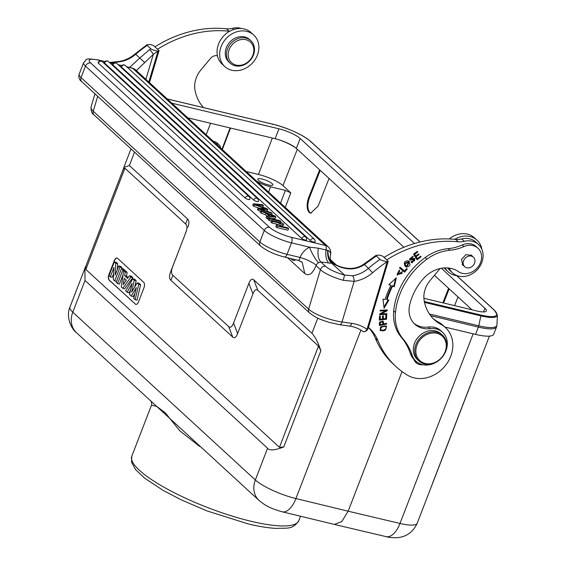 <?xml version="1.0" encoding="UTF-8"?>
<svg xmlns="http://www.w3.org/2000/svg" width="566" height="566" viewBox="0 0 566 566"><rect width="100%" height="100%" fill="white"/><g stroke="black" fill="none" stroke-linecap="round" stroke-linejoin="round"><path stroke-width="0.85" d="M187.77 117.82L275.126 138.72A17.03 3.912 -158.9 0 1 279.165 139.844A17.03 3.912 -158.9 0 1 296.308 148.37A20.001 4.599 21.1 0 0 279.165 139.844M206.18 134.743L210.545 123.268M221.978 149.261L230.093 127.944M213.007 141.012L216.269 142.264L219.134 144.896A6.438 5.412 -47.4 0 1 220.655 148.044M230.525 128.05L222.332 149.58M246.203 171.519L258.471 174.455A19.647 4.514 -158.9 0 1 282.965 185.641L290.811 192.85L285.363 190.367L280.545 203.081M414.468 243.522L300.178 138.5L296.351 148.412A17.03 3.912 21.1 0 0 296.308 148.37M296.351 148.412L403.905 247.25M434.44 275.309L471.959 309.786M329.051 178.46L318.134 206.102L310.607 213.226L309.213 212.462C306.602 209.201 306.439 204.199 308.725 197.456L319.641 169.814M442.86 302.824L448.59 288.306M458 296.959L454.576 305.626M320.236 170.359L309.468 197.633C307.182 204.376 307.345 209.378 309.956 212.639L310.975 213.283M449.185 288.858L443.595 303.001M423.892 298.289L477.28 311.059A17.03 3.912 21.1 0 0 486.371 310.939A17.03 3.912 21.1 0 0 484.913 308.265L441.402 268.277M300.178 138.5A17.03 3.912 21.1 0 0 278.953 128.807L171.838 103.189M330.799 259.943L336.218 264.923M444.89 327.063L475.56 334.4A34.059 7.832 21.1 0 0 493.743 334.166L496.559 326.872A34.059 7.832 -158.9 0 1 478.376 327.106L430.634 315.687M402.051 371.558L348.168 511.197L399.992 523.451A32.75 7.528 21.1 0 0 417.234 523.168L489.413 336.119M84.921 268.298L69.965 307.048A32.75 7.528 21.1 0 0 72.773 312.199A21.833 18.345 132.6 0 0 76.502 332.702L259.065 500.464A21.833 18.345 -47.4 0 1 255.337 479.968L267.577 448.251L85.013 280.481L84.921 268.298L85.954 265.843M134.538 152.12L129.373 165.513L123.855 167.387L123.367 168.894M253.773 279.823L311.944 333.275C315.198 336.848 318.184 342.671 320.887 350.757L318.502 346.095L257.841 290.351L253.773 279.823C252.033 278.295 250.398 279.477 248.863 283.368L252.931 293.895C254.459 289.976 256.094 288.794 257.841 290.351M123.289 169.177L124.916 168.194L185.577 223.945C187.275 225.572 187.381 228.36 185.896 232.293L170.599 271.935C169.114 275.868 169.22 278.656 170.918 280.283L232.725 337.081C234.465 338.61 236.1 337.428 237.635 333.537L233.567 323.016L248.863 283.368M233.567 323.016C232.032 326.9 230.397 328.082 228.657 326.561L232.725 337.081M170.918 280.283L172.885 275.309L228.657 326.561M172.885 275.309C171.187 273.675 171.081 270.895 172.566 266.961L170.599 271.935M185.896 232.293L172.566 266.961M187.862 227.313C189.348 223.379 189.242 220.599 187.544 218.964L185.577 223.945M129.373 165.513L187.544 218.964M267.577 448.251C269.317 450.791 274.708 450.373 283.75 446.998L320.887 350.757M417.234 523.168C413.237 531.969 406.565 536.816 397.205 537.7C392.273 537.799 388.566 537.445 386.097 536.653L334.407 524.434L341.751 521.576L348.168 511.197L295.919 498.554A21.833 10.556 103.6 0 1 282.229 511.805C268.602 507.844 265.475 505.495 259.065 500.464M199.296 445.541A4.365 1.443 -64.2 0 1 199.119 446.022L179.762 430.783L165.385 412.925L156.754 406.388L151.469 405.221C152.311 405.348 151.065 400.084 150.393 400.601M283.75 446.998L279.441 447.331L85.848 269.437L85.827 266.19L123.445 168.696M237.635 333.537L252.931 293.895M135.288 304.133A4.365 2.144 -76.5 0 0 135.805 304.409A4.365 2.144 -76.5 0 0 138.564 301.77L143.92 287.889A4.365 2.144 -76.5 0 0 143.707 282.328L117.565 258.301A4.365 2.144 -76.5 0 0 117.049 258.018A4.365 2.144 -76.5 0 0 114.29 260.664L108.934 274.538A4.365 2.144 -76.5 0 0 109.153 280.106L135.479 304.175A4.365 2.144 103.5 0 0 135.897 304.43M117.141 258.046A4.365 2.144 103.5 0 0 114.474 260.707L109.125 274.588A4.365 2.144 103.5 0 0 109.337 280.149L135.479 304.175M140.63 284.74L139.038 283.283L137.184 282.929L138.727 284.344L135.14 299.662L137.007 300.206L140.63 284.74L138.727 284.344M134.772 286.934L136.151 280.63L134.595 279.201L132.741 278.847L125.694 290.981L127.109 292.275L128.956 292.813L130.59 289.891M135.14 299.662L133.703 298.339L136.342 287.606L131.241 296.075L133.088 296.605L134.85 293.676M124.64 288.851L132.826 277.573L131.27 276.144L129.416 275.784L127.598 278.387L124.654 275.684L126.551 276.074L127.138 272.345L125.539 270.881L123.713 270.548L121.287 286.927L122.801 288.32L124.64 288.851M128.171 277.566L126.551 276.074M124.612 270.711L124.81 270.201L123.346 268.857L121.499 268.51L116.193 282.25L117.601 283.538L122.9 269.805L121.499 268.51M117.601 283.538L119.454 284.082L123.112 274.595M121.563 268.525L121.931 267.562L120.572 266.31L118.726 265.963L115.174 275.154L115.754 263.232L114.325 261.924L109.026 275.663L110.328 276.859L113.957 267.449L113.341 279.625L114.721 280.899L120.027 267.159L118.726 265.963M117.36 269.494L117.643 263.622L116.171 262.27L114.325 261.924M110.328 276.859L112.181 277.397L113.646 273.59M127.109 292.275L132.055 283.439L129.543 294.511L131.241 296.075M136.151 280.63L134.255 280.234L132.741 278.847M134.255 280.234L131.659 292.12L137.184 282.929M127.138 272.345L125.242 271.949L123.713 270.548M125.242 271.949L124.654 275.684M132.826 277.573L130.902 277.156L129.416 275.784M130.902 277.156L122.801 288.32M124.251 278.295L126.324 280.198L123.218 284.648L124.251 278.295M125.772 280.991L125.956 279.859M124.81 270.201L122.9 269.805M121.931 267.562L120.027 267.159M116.518 281.415L114.721 280.899M117.643 263.622L115.754 263.232M368.452 327.473A48.032 40.363 -47.4 0 1 375.329 338.185A100.43 84.391 132.6 0 0 393.328 364.129L395.938 366.535A100.43 84.391 -47.4 0 1 377.939 340.583A48.032 40.363 132.6 0 0 369.336 328.174A48.032 40.363 132.6 0 0 368.473 327.403M440.107 268.532A6.551 5.504 132.6 0 0 439.768 268.914L430.103 280.51A24.013 20.178 132.6 0 0 424.868 290.174A24.013 20.178 132.6 0 0 424.139 300.419A44.672 37.54 132.6 0 0 434.341 319.748A44.672 37.54 132.6 0 0 440.971 324.424A30.564 25.682 -47.4 0 1 445.506 327.629L442.895 325.224A30.564 25.682 132.6 0 0 439.301 322.556A30.564 25.682 132.6 0 0 438.36 322.026A44.672 37.54 -47.4 0 1 433.068 318.509M447.763 267.951A19.216 16.145 132.6 0 0 449.878 270.421L452.496 272.819A19.216 16.145 -47.4 0 1 449.517 268.878A6.551 5.504 132.6 0 0 449.008 268.079M386.677 259.886A113.525 95.399 -47.4 0 1 458.304 241.824A21.833 18.345 132.6 0 0 464.353 241.3A19.216 16.145 -47.4 0 1 478.489 244.526L475.879 242.128A19.216 16.145 132.6 0 0 461.736 238.902A21.833 18.345 -47.4 0 1 455.694 239.425A113.525 95.399 132.6 0 0 384.066 257.48L388.234 261.188L387.201 261.747C383.154 260.947 380.755 260.148 380.005 259.355L376.34 255.995A119.207 100.168 132.6 0 0 375.216 256.787A4.365 0.58 54.6 0 0 374.579 256.426L376.241 255.259L376.34 255.995M417.149 362.19A10.917 9.176 -47.4 0 1 414.821 361.313M366.52 330.226L368.056 328.811L388.234 261.188M384.144 257.431L382.828 256.221L380.055 255.181L376.241 255.259M478.489 244.526A19.216 16.145 -47.4 0 1 482.296 261.032A19.216 16.145 -47.4 0 1 469.299 275.203A19.216 16.145 -47.4 0 1 452.496 272.819M438.034 361.023A19.647 16.513 -47.4 0 1 416.024 361.257A19.647 16.513 -47.4 0 1 412.119 355.151A65.493 55.036 132.6 0 0 403.098 338.935A43.667 36.691 -47.4 0 1 395.464 312.46A67.503 56.727 -47.4 0 1 398.146 299.223A67.503 56.727 -47.4 0 1 426.941 259.157A43.667 36.691 -47.4 0 1 449.92 250.25A43.667 36.691 132.6 0 0 463.929 246.571A15.282 12.841 -47.4 0 1 477.937 248.191L476.197 246.592A15.282 12.841 132.6 0 0 475.015 245.651A15.282 12.841 132.6 0 0 462.181 244.965A43.667 36.691 -47.4 0 1 448.18 248.651A43.667 36.691 132.6 0 0 425.193 257.551A67.503 56.727 132.6 0 0 396.398 297.624A67.503 56.727 132.6 0 0 393.724 310.854A43.667 36.691 132.6 0 0 401.351 337.336A65.493 55.036 -47.4 0 1 410.378 353.545A19.647 16.513 132.6 0 0 413.788 359.177A10.917 9.176 132.6 0 0 415.989 362.672A10.917 9.176 132.6 0 0 422.823 364.716M477.937 248.191A15.282 12.841 -47.4 0 1 480.937 261.421A15.282 12.841 -47.4 0 1 458.439 271.638A28.385 23.85 132.6 0 0 423.481 278.564A53.098 44.615 132.6 0 0 410.718 301.091A53.098 44.615 132.6 0 0 409.607 305.293A24.013 20.178 132.6 0 0 414.814 324.184A24.013 20.178 132.6 0 0 430.103 328.662A19.647 16.513 -47.4 0 1 442.612 332.32L440.872 330.721A19.647 16.513 132.6 0 0 428.363 327.056A24.013 20.178 -47.4 0 1 413.972 323.356M445.506 327.629A30.564 25.682 -47.4 0 1 451.562 353.884A30.564 25.682 -47.4 0 1 408.68 375.845A30.564 25.682 -47.4 0 1 407.732 375.308A100.43 84.391 -47.4 0 1 395.938 366.535M386.62 324.063L386.599 323.342L383.67 323.936L383.182 321.219L379.404 322.613L379.418 325.528L386.62 324.063L386.097 323.582L379.404 324.948M404.541 271.015L400.077 267.272L399.504 267.937L404.57 272.182L407.279 269.027L406.685 268.525L404.541 271.015M385.856 315.177L385.701 318.58L383.246 318.899L383.387 315.828L382.545 315.934L382.404 319.005L380.196 319.288L380.345 316.012L379.496 316.118L379.312 320.13L386.514 319.203L386.698 315.064L385.856 315.177M392.599 286.085L394.29 286.743L396.334 277.835L388.892 284.641L390.858 285.406A75.759 63.661 132.6 0 0 385.17 299.492L383.019 299.195L384.073 308.208L388.92 300.03L387.08 299.768A73.573 61.828 -47.4 0 1 392.599 286.085L392.075 285.604A73.573 61.828 132.6 0 0 386.557 299.287L387.08 299.768M399.695 270.909L397.261 275.111L402.348 271.538L401.634 272.119L402.256 273.385L397.856 274.425L399.695 270.909L399.377 269.947M416.152 256.716L419.081 254.523L418.656 253.865L415.734 256.058L414.63 254.339L417.75 251.99L417.326 251.332L413.505 254.205L417.107 259.815L421.054 256.851L420.63 256.193L417.383 258.627L415.635 256.235L417.383 258.627M383.734 330.841L385.488 330.028L386.472 326.08L381.18 326.589L380.203 330.523L383.734 330.841L383.21 330.36L379.97 330.261M405.313 266.367L406.742 267.279L409.565 261.619L408.228 260.806C404.357 260.94 403.388 262.794 405.313 266.367L405.461 266.515M414.765 258.471L411.588 262.376L411.1 262.15L412.105 262.857L415.048 258.676L413.392 258.372L410.251 259.299L413.116 256.568L409.742 259.999L414.545 259.398L414.68 260.777L411.673 261.556L411.319 262.398M385.672 310.72L379.701 313.939L379.609 314.696L386.762 314.342L386.847 313.628L381.229 313.911L387.208 310.699L387.3 309.935L380.147 310.295L380.062 311.003L385.672 310.72L385.149 310.246L380.126 310.493M363.245 331.662L365.212 331.563L367.016 329.341L387.201 261.747A114.834 96.503 -47.4 0 0 372.598 272.727L364.518 264.492L375.216 256.787M380.005 259.355A119.207 100.168 -47.4 0 0 368.586 268.22A29.255 24.586 132.6 0 1 352.519 275.741L344.524 275.055L343.314 280.312L354.139 281.366L342.02 321.983L351.719 323.342A45.846 38.53 132.6 0 1 367.016 329.341L368.056 328.811M278.161 224.483L271.885 222.983L270.923 222.098L271.538 220.514L272.494 221.398L271.885 222.983M272.494 221.398L281.217 223.478L276.463 225.035L275.847 226.626L276.873 227.567L287.974 230.22L288.582 228.636L287.627 227.751L278.911 225.671L283.665 224.115L282.639 223.167L271.538 220.514M281.352 226.251L283.05 225.7L283.665 224.115M271.347 221.009L269.175 220.492L268.178 219.573L268.786 217.988L269.791 218.908L269.175 220.492M258.365 210.559L258.98 208.974L258.011 208.09L257.403 209.675L260.494 211.295M266.947 211.196L267.916 209.639L266.706 208.536L255.386 204.616L263.466 205.55L262.638 207.114M263.466 205.55L262.44 204.609L253.349 203.795L252.733 205.38L253.752 206.321L259.108 208.175M310.274 240.529A2.618 0.601 21.1 0 0 312.927 241.852A2.618 0.601 21.1 0 0 314.944 242.007A2.618 2.618 0 0 0 314.272 239.135A2.618 2.2 -47.4 0 0 313.415 238.682A2.618 2.2 -47.4 0 0 310.274 240.529L121.357 66.922A2.618 0.601 21.1 0 1 121.131 66.512A2.618 2.618 0 0 1 125.348 65.529A2.618 2.2 132.6 0 0 124.492 65.076A2.618 2.2 132.6 0 0 121.357 66.922M301.77 238.498A2.618 2.2 -47.4 0 1 304.904 236.645A2.618 2.2 -47.4 0 1 305.76 237.097A2.618 2.618 0 0 1 306.432 239.97A2.618 0.601 21.1 0 1 304.416 239.814A2.618 0.601 21.1 0 1 301.77 238.498L112.846 64.892A2.618 0.601 21.1 0 1 112.62 64.474A2.618 2.618 0 0 1 116.837 63.491A2.618 2.2 132.6 0 0 115.988 63.045A2.618 2.2 132.6 0 0 112.846 64.892M253.61 200.024A2.618 2.2 -47.4 0 1 256.745 198.178A2.618 2.2 -47.4 0 1 257.601 198.624A2.618 2.618 0 0 1 258.273 201.496A2.618 0.601 21.1 0 1 256.257 201.347A2.618 0.601 21.1 0 1 253.61 200.024L104.491 62.996A2.618 0.601 21.1 0 1 104.264 62.578A2.618 2.618 0 0 1 108.481 61.595A2.618 2.2 132.6 0 0 107.625 61.149A2.618 2.2 132.6 0 0 104.491 62.996M245.099 197.987A2.618 2.2 -47.4 0 1 248.241 196.14A2.618 2.2 -47.4 0 1 249.09 196.593A2.618 2.618 0 0 1 249.762 199.465A2.618 0.601 21.1 0 1 247.745 199.31A2.618 0.601 21.1 0 1 245.099 197.987L98.307 63.095A2.618 0.601 21.1 0 1 98.081 62.684A2.618 2.618 0 0 1 102.297 61.701A2.618 2.2 132.6 0 0 101.441 61.248A2.618 2.2 132.6 0 0 98.307 63.095M271.312 218.589L275.225 218.504L275.833 216.92L274.758 215.929L260.756 210.609L260.148 212.193L261.209 213.17L265.397 214.733L266.834 216.056M260.756 210.609L261.817 211.585L266.013 213.149L269.168 216.049L266.685 216.056L266.07 217.641L267.209 218.688L268.532 218.653M97.677 96.312L93.234 111.205L308.647 309.156L320.42 269.692L316.061 265.687A4.365 3.672 132.6 0 1 318.594 262.659L320.872 262.008L332.85 263.452C329.504 260.834 327.87 256.49 327.947 250.413L318.29 248.17L309.503 247.165A17.468 14.681 132.6 0 0 300.058 257.381L303.624 258.648C305.647 258.796 317.073 264.676 316.061 265.687L315.998 265.709C312.637 273.781 308.916 276.413 304.819 273.604L302.23 262.398M327.947 250.413C330.134 251.453 330.947 253.023 330.403 255.132L330.459 254.941C331.216 251.835 330.494 249.174 328.301 246.96L135.543 69.83A8.731 7.337 132.6 0 0 132.699 68.337A4.365 2.144 -76.5 0 0 132.161 68.047M343.314 280.312A26.199 7.117 -163.4 0 1 320.42 269.692A4.365 3.672 -47.4 0 1 325.443 266.204A21.833 5.936 -163.4 0 0 344.524 275.055L331.81 263.374C328.697 260.721 327.318 256.37 327.686 250.314M328.761 263.041C326.249 260.388 325.344 255.981 326.03 249.811A4.365 2.144 -76.5 0 0 325.45 245.46L132.699 68.337L126.897 66.944M364.228 263.883L364.518 264.492C355.108 270.704 344.553 270.364 332.85 263.452L334.039 263.749C334.598 264.103 350.255 274.022 364.214 263.862L374.579 256.426M297.949 260.105C298.982 260.855 299.655 259.964 299.98 257.438L287.068 254.353L291.504 242.856A21.833 5.016 -158.9 0 1 264.287 230.426A4.365 3.672 -47.4 0 1 269.522 227.348A17.468 4.019 -158.9 0 0 291.292 237.295L325.45 245.46A8.731 7.337 -47.4 0 1 328.301 246.96M136.356 70.58L153.336 54.343L145.879 79.332M129.572 67.425L139.809 57.994L144.684 62.578M113.865 63.095L113.264 62.536L119.681 61.779A29.255 24.586 -47.4 0 0 135.748 54.258L139.809 57.994L149.693 49.546A4.365 0.58 54.6 0 1 153.336 54.343A114.834 96.503 -47.4 0 1 158.006 51.166L148.801 82.013M325.443 266.204L320.872 262.008C318.297 259.207 317.434 254.594 318.29 248.17M110.717 62.918A21.833 5.936 -163.4 0 1 113.264 62.536A4.365 3.389 -93.7 0 0 111.778 62.21L109.45 62.486M154.964 46.829L153.648 45.62L150.874 44.58L147.061 44.657L147.167 45.393L150.825 48.754C151.575 49.553 153.973 50.346 158.02 51.145L159.053 50.586L154.886 46.879A113.525 95.399 132.6 0 1 226.513 28.824L229.124 31.229A21.833 18.345 132.6 0 0 229.732 31.257M241.597 28.555A19.216 16.145 132.6 0 0 232.555 28.3A21.833 18.345 -47.4 0 1 226.513 28.824M149.488 82.643L159.053 50.586M157.504 49.284A113.525 95.399 -47.4 0 1 229.124 31.229M217.493 55.885A6.551 5.504 132.6 0 0 210.587 58.312L200.923 69.908A24.013 20.178 132.6 0 0 195.687 79.58A24.013 20.178 132.6 0 0 194.959 89.817A44.672 37.54 132.6 0 0 203.626 107.632M253.752 35.042L251.141 32.644A21.395 17.978 132.6 0 0 232.01 30.154A21.395 17.978 132.6 0 0 217.712 46.624A21.395 17.978 132.6 0 0 222.183 64.149L224.801 66.555A21.395 17.978 -47.4 0 1 220.33 49.023A21.395 17.978 -47.4 0 1 234.621 32.559A21.395 17.978 -47.4 0 1 253.752 35.042A21.395 17.978 -47.4 0 1 258.223 52.574A21.395 17.978 -47.4 0 1 243.932 69.038A21.395 17.978 -47.4 0 1 224.801 66.555M250.837 40.667L249.62 39.542A15.282 12.841 132.6 0 0 248.283 38.495A15.282 12.841 132.6 0 0 229.159 42.867A15.282 12.841 132.6 0 0 228.933 62.048L230.157 63.173A15.282 12.841 -47.4 0 1 230.376 43.992A15.282 12.841 -47.4 0 1 249.5 39.62A15.282 12.841 -47.4 0 1 250.837 40.667A15.282 12.841 -47.4 0 1 250.618 59.847A15.282 12.841 -47.4 0 1 231.494 64.22A15.282 12.841 -47.4 0 1 230.157 63.173M232.789 63.647A13.973 11.745 -47.4 0 1 231.204 45.881A13.973 11.745 -47.4 0 1 249.252 41.155A13.973 11.745 -47.4 0 1 250.837 58.921A13.973 11.745 -47.4 0 1 232.789 63.647M276.463 225.035L277.489 225.983L276.873 227.567M277.489 225.983L288.582 228.636M269.791 218.908L280.892 221.561L279.887 220.641L268.786 217.988M280.467 222.65L280.892 221.561M258.011 208.09L265.949 208.741L254.367 204.736L253.752 206.321M253.349 203.795L254.367 204.736M267.916 209.639L260.035 208.889L271.142 212.604L272.147 213.531L271.673 214.755M258.98 208.974L272.147 213.531M261.817 211.585L261.209 213.17M265.397 214.733L266.013 213.149M266.685 216.056L267.824 217.096L267.209 218.688M267.824 217.096L275.833 216.92M271.581 215.243L267.492 213.7L270.053 216.049L274.107 216.12L271.581 215.243L271.263 216.056M458.304 241.824L455.694 239.425M442.612 332.32A19.647 16.513 -47.4 0 1 446.461 349.335A19.647 16.513 -47.4 0 1 444.239 354.274M413.788 359.177A19.647 16.513 132.6 0 0 414.277 359.651L416.024 361.257M472.327 256.214L471.648 255.436L465.96 254.636L461.516 259.44L462.825 265.121L463.611 265.695M442.527 335.206L441.133 333.926A17.468 14.681 132.6 0 0 434.122 330.678A17.468 14.681 132.6 0 0 415.812 340.534A17.468 14.681 132.6 0 0 417.496 359.651L418.89 360.931A17.468 14.681 -47.4 0 1 415.437 345.925A17.468 14.681 -47.4 0 1 435.516 331.959A17.468 14.681 -47.4 0 1 442.527 335.206A17.468 14.681 -47.4 0 1 445.987 350.213A17.468 14.681 -47.4 0 1 425.901 364.171A17.468 14.681 -47.4 0 1 418.89 360.931M463.186 263.501A6.438 5.412 -47.4 0 1 466.688 256.971A6.438 5.412 -47.4 0 1 473.424 257.219A6.438 5.412 -47.4 0 1 474.945 260.417A6.438 5.412 -47.4 0 1 471.443 266.947A6.438 5.412 -47.4 0 1 464.707 266.699A6.438 5.412 -47.4 0 1 463.186 263.501M426.495 363.69A16.591 13.945 -47.4 0 1 416.548 346.35A16.591 13.945 -47.4 0 1 435.622 333.084A16.591 13.945 -47.4 0 1 445.569 350.425A16.591 13.945 -47.4 0 1 426.495 363.69M383.67 323.936L383.147 323.455L382.878 321.021M380.246 322.542L382.489 321.828L381.965 321.354L379.729 322.061L379.722 324.155L380.246 324.629L380.246 322.542L379.729 322.061M382.489 321.828L382.821 324.106L380.246 324.629M406.735 268.574L404.046 271.701L404.57 272.182M404.046 271.701L399.525 267.909M382.835 315.899L382.722 318.417L383.246 318.899M379.8 316.083L379.673 318.807L380.196 319.288M386.153 315.135L385.991 318.729L386.514 319.203M385.991 318.729L379.34 319.578M395.535 278.564L393.766 286.262L392.075 285.604M393.766 286.262L394.29 286.743M388.177 299.923L383.939 307.076M390.858 285.406L389.104 284.45M402.228 271.63L397.014 274.864M399.172 270.428L397.339 273.944L397.856 274.425M418.515 253.971L419.081 254.523M418.557 254.042L415.635 256.235M417.184 251.438L414.107 253.858L415.734 256.058M414.107 253.858L414.63 254.339M417.227 251.516L417.75 251.99M420.481 256.299L421.054 256.851M420.531 256.37L416.725 259.228M385.488 330.028L384.965 329.546L383.21 330.36M386.189 325.86L385.892 328.705M384.816 325.896L385.34 326.377C386.946 327.594 386.387 328.839 383.663 330.105L381.293 330.219C379.928 327.905 381.279 326.624 385.34 326.377L384.816 325.896L380.975 326.738M380.409 327.261L380.338 329.462L381.293 330.219M409.296 261.393L406.218 266.798L404.796 265.893M408.935 262.277L410.025 264.301C409.522 266.671 408.171 267.152 405.963 265.737L404.952 263.735L408.935 262.277L408.411 261.796L404.428 263.254L405.737 265.525M414.545 259.398L412.961 258.804L409.501 259.723M413.307 256.759L412.918 256.405M412.763 256.306L412.19 256.879L412.557 257.226M412.19 256.879L409.727 258.818L410.251 259.299M379.673 314.187L386.238 313.861L386.762 314.342M387.208 310.699L386.684 310.218L380.706 313.43L381.229 313.911M457.597 275.791A21.395 17.978 -47.4 0 1 448.053 271.708A21.395 17.978 -47.4 0 1 445.046 267.895M454.717 239.326A21.395 17.978 -47.4 0 1 477.004 240.196A21.395 17.978 -47.4 0 1 481.878 249.365M444.126 267.937A21.395 17.978 132.6 0 0 445.442 269.303L448.053 271.708M477.004 240.196L474.393 237.798A21.395 17.978 132.6 0 0 449.248 238.951M256.716 181.184A13.096 3.014 -158.9 0 0 270.569 186.822L285.363 190.367M262.115 179.054A8.08 1.861 21.1 0 0 257.799 179.111A8.08 1.861 21.1 0 0 261.004 182.075A8.08 1.861 21.1 0 0 268.56 184.983A8.08 1.861 21.1 0 0 272.876 184.926A8.08 1.861 21.1 0 0 269.671 181.962A8.08 1.861 21.1 0 0 262.115 179.054M215.872 143.651A6.438 5.412 -47.4 0 1 216.552 143.7A6.438 5.412 -47.4 0 1 219.134 144.896M258.471 174.455L272.331 138.047M297.313 149.297L282.965 185.641M285.278 207.432L290.811 192.85M308.725 197.456L309.468 197.633M483.491 311.951L484.913 308.265M275.126 138.72L278.953 128.807M420.043 242L310.472 141.323A29.878 6.87 -158.9 0 0 273.236 124.308L167.239 98.958M424.337 301.522L480.775 315.021A29.878 6.87 -158.9 0 0 494.168 310.118L456.698 275.692M480.775 315.021L480.895 315.878L424.521 302.393M456.833 275.706L494.443 310.267L497.401 315.128A30.706 7.061 -158.9 0 1 480.895 315.878L478.765 325.804A33.847 7.783 21.1 0 0 496.955 324.976L496.559 326.872M494.168 310.118L494.656 310.84M310.472 141.323L310.967 142.038M273.236 124.308L272.692 124.548L273.236 124.308M429.424 314.003L478.765 325.804A4.372 2.151 103.5 0 1 478.376 327.106L475.56 334.4M386.097 536.653A21.833 10.874 -76.7 0 0 399.992 523.451L473.162 333.827M85.013 280.481L72.773 312.199L255.337 479.968A32.75 7.528 21.1 0 0 295.919 498.554L360.917 330.098M311.944 333.275L317.788 318.134M131.786 456.231A89.513 20.581 21.1 0 0 167.303 489.066A89.513 20.581 21.1 0 0 251.028 521.286A89.513 20.581 21.1 0 0 251.849 521.477A89.513 20.581 21.1 0 0 298.813 520.678C292.346 530.215 286.764 527.682 276.632 528.425C268.68 528.043 259.221 526.55 248.269 523.932L207.057 510.935L181.353 499.905L162.923 490.276L144.33 477.93L135.536 469.525L131.503 462.104L131.786 456.231L151.469 405.221M200.583 446.73A89.513 20.581 -158.9 0 1 199.119 446.022M124.916 168.194L85.848 269.437M279.441 447.331L318.502 346.095M377.939 340.583L375.329 338.185M352.519 275.741A4.365 1.648 81.9 0 1 354.139 281.366A33.62 28.25 132.6 0 0 372.598 272.727M94.097 114.955C91.947 113.794 90.928 111.12 91.048 106.932A26.199 7.117 16.6 0 0 93.234 111.205A4.365 3.672 132.6 0 0 94.097 114.955L309.51 312.906A4.365 3.672 -47.4 0 1 308.647 309.156A26.199 7.117 16.6 0 0 342.02 321.983A4.365 2.045 98 0 1 339.671 324.7L349.371 326.066A4.365 2.045 -82 0 0 351.719 323.342M104.993 61.545L98.024 59.883A4.365 2.144 103.5 0 1 98.534 60.166L104.852 61.673M121.64 65.691L118.386 64.913M113.129 63.654L109.875 62.876M98.534 60.166A17.468 4.019 -158.9 0 0 90.709 63.031L269.522 227.348M318.594 262.659A13.096 2.851 62.8 0 1 309.503 247.165L291.504 242.856A4.365 2.144 103.5 0 0 291.292 237.295M302.209 262.376L300.886 261.365M304.819 273.604L287.606 257.792M79.169 74.174A21.833 5.016 21.1 0 0 81.044 77.606L259.851 241.923L264.287 230.426L85.48 66.109L81.044 77.606A4.365 3.672 132.6 0 0 81.787 81.709C79.19 79.813 78.32 77.301 79.169 74.174L83.612 62.677A21.833 5.016 -158.9 0 0 85.48 66.109A4.365 3.672 132.6 0 1 90.709 63.031M81.787 81.709L260.601 246.026A4.365 3.672 -47.4 0 1 259.851 241.923A21.833 5.016 21.1 0 0 287.068 254.353A4.365 2.144 103.5 0 1 284.309 256.999L298.416 260.374L302.223 262.355M292.983 260.211A2.618 2.2 -47.4 0 1 292.127 259.759A2.618 2.2 -47.4 0 1 291.547 258.733M149.693 49.546A119.207 100.168 -47.4 0 1 150.825 48.754M232.555 28.3L233.843 29.482M147.167 45.393A119.207 100.168 132.6 0 0 135.748 54.258L135.168 53.855L147.061 44.657M111.778 62.21L118.938 61.482A4.365 1.648 81.9 0 1 119.681 61.779M264.28 208.599L264.421 208.224M263.374 209.293L263.133 209.915M464.353 241.3L461.736 238.902M449.517 268.878L448.597 268.029M430.103 328.662L428.363 327.056M410.378 353.545L412.119 355.151M403.098 338.935L401.351 337.336M393.724 310.854L395.464 312.46M425.193 257.551L426.941 259.157M449.92 250.25L448.18 248.651M462.181 244.965L463.929 246.571M438.36 322.026L440.971 324.424M406.218 266.798L406.742 267.279M404.428 263.254L404.952 263.735M412.961 258.804L413.484 259.285M412.388 259.808L411.864 259.327M412.105 262.857L411.588 262.376M270.569 186.822L268.609 192.107M420.128 241.979L310.748 141.465C301.855 134.333 289.318 128.595 273.137 124.258L166.956 98.859M497.401 315.135L496.955 324.976M131.001 148.872L123.855 167.387M300.525 516.234L298.813 520.678M69.965 307.048C65.522 317.087 71.748 329.469 76.502 332.702M334.35 524.42L282.229 511.805M470.084 385.962L432.679 482.918M367.178 330.261L365.212 331.563M349.371 326.066C354.67 326.83 359.332 328.719 363.344 331.74M126.657 66.731L132.182 68.054L135.543 69.83M109.641 62.663L113.257 63.526M118.153 64.694L121.768 65.564M330.459 254.941C330.438 256.518 328.796 259.709 334.039 263.749M309.51 312.906C317.547 319.097 321.212 319.578 328.605 322.238L339.671 324.7M98.024 59.883C83.577 58.057 87.85 58.786 83.612 62.677M295.707 259.73A2.618 2.618 0 0 1 292.127 259.759L290.818 258.556M260.601 246.026C266.445 250.738 274.347 254.396 284.309 256.999M91.048 106.932L94.961 93.814M118.938 61.482C124.789 60.604 130.201 58.065 135.168 53.855M125.348 65.529L314.272 239.135M305.76 237.097L116.837 63.491M257.601 198.624L108.481 61.595M249.09 196.593L102.297 61.701M473.424 257.219L470.855 254.856M464.707 266.699L462.139 264.343M412.635 257.289L412.112 256.808M411.241 261.159L411.765 261.641"/></g></svg>
